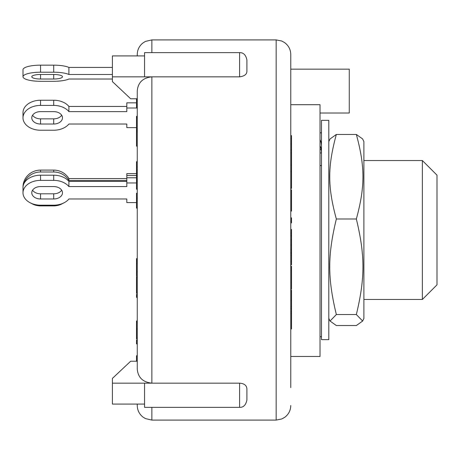 <?xml version="1.0" encoding="UTF-8"?>
<svg xmlns="http://www.w3.org/2000/svg" width="460" height="460" viewBox="0 0 460 460"><rect width="100%" height="100%" fill="white"/><g stroke="black" fill="none" stroke-linecap="round" stroke-linejoin="round"><path stroke-width="0.69" d="M321.488 145.435L321.218 143.319A16.083 15.594 180 0 0 320.022 139.656M320.022 152.967L321.488 152.967L321.218 149.414L320.022 149.414M321.488 165.56L320.022 165.56M320.022 145.757A16.083 15.594 -0 0 1 321.218 149.414M321.488 132.842L320.022 132.842M328.796 304.738L328.796 339.664L321.488 339.664L321.488 120.336L328.796 120.336L328.796 304.738M363.889 141.634L363.889 318.366L362.641 321.046L356.345 314.536C365.142 278.007 365.142 255.53 356.345 219C365.142 186.674 365.142 166.784 356.345 134.458L362.641 138.954L363.889 141.634M328.796 141.634L330.044 138.954L336.341 134.458C327.543 166.784 327.543 186.674 336.341 219C327.543 255.53 327.543 278.007 336.341 314.536L330.044 321.046L336.341 325.542L356.345 325.542L362.641 321.046M356.345 219L336.341 219M356.345 314.536L336.341 314.536M356.345 134.458L336.341 134.458M363.889 160.546L422.378 160.546L422.378 299.454L363.889 299.454M126.816 181.407L68.902 181.407A17.549 12.408 180 0 0 53.705 175.202L40.549 175.202A17.549 12.408 180 0 0 23 187.611L23 192.78A17.549 12.408 180 0 0 40.549 205.183L53.705 205.183A17.549 12.408 180 0 0 68.902 198.984L126.816 198.984L126.816 202.601L136.516 202.601M136.516 177.784L126.816 177.784L126.816 186.576L68.902 186.576A17.549 12.408 180 0 0 53.705 180.372L40.549 180.372A17.549 12.408 180 0 0 23 192.78M32.574 190.193A8.774 6.204 180 0 0 40.549 193.809L53.705 193.809A8.774 6.204 180 0 0 61.68 190.193M136.516 182.953L126.816 182.953M53.705 186.576A8.774 6.204 -0 0 1 62.479 192.78A8.774 6.204 -0 0 1 53.705 198.984L40.549 198.984A8.774 6.204 -0 0 1 31.774 192.78A8.774 6.204 -0 0 1 40.549 186.576L53.705 186.576M68.902 181.407L68.902 186.576M112.389 67.424L68.902 67.424L68.902 74.485A17.549 4.542 180 0 0 53.705 72.214L40.549 72.214A17.549 4.542 180 0 0 23 76.757A17.549 4.542 180 0 0 40.549 81.299L53.705 81.299A17.549 4.542 180 0 0 68.902 79.028L112.389 79.028M40.549 79.028A8.774 2.271 0 0 1 31.774 76.757A8.774 2.271 0 0 1 40.549 74.485L53.705 74.485A8.774 2.271 0 0 1 62.479 76.757A8.774 2.271 0 0 1 53.705 79.028L40.549 79.028L40.549 74.485M68.902 67.424A17.549 4.542 180 0 0 53.705 65.153L40.549 65.153A17.549 4.542 180 0 0 23 69.696L23 76.757M112.389 74.485L68.902 74.485M136.516 127.638L126.816 127.638L126.816 124.022L68.902 124.022A17.549 12.408 180 0 1 53.705 130.226L40.549 130.226A17.549 12.408 180 0 1 23 117.817L23 112.648A17.549 12.408 180 0 1 40.549 100.24L53.705 100.24A17.549 12.408 180 0 1 68.902 106.444L68.902 111.613A17.549 12.408 180 0 0 53.705 105.409L40.549 105.409A17.549 12.408 180 0 0 23 117.817M137.247 107.996L126.816 107.996L126.816 111.613L68.902 111.613M40.549 124.022A8.774 6.204 -0 0 1 31.774 117.817A8.774 6.204 -0 0 1 40.549 111.613L53.705 111.613A8.774 6.204 -0 0 1 62.479 117.817A8.774 6.204 -0 0 1 53.705 124.022L40.549 124.022L40.549 118.852L53.705 118.852A8.774 6.204 180 0 0 61.68 115.236M136.516 102.827L126.816 102.827L126.816 107.996M32.574 115.236A8.774 6.204 180 0 0 40.549 118.852M126.816 106.444L68.902 106.444M136.516 175.519L126.816 175.519L126.816 177.784M126.816 180.464L68.902 180.464A17.549 16.951 180 0 0 53.705 171.988L40.549 171.988A17.549 16.951 180 0 0 23.77 183.977M31.176 203.268A17.549 16.951 180 0 0 40.549 205.884L53.705 205.884A17.549 16.951 180 0 0 63.077 203.268M126.816 198.984L126.816 202.354M136.516 173.627L126.816 173.627L126.816 175.519M126.816 178.572L68.902 178.572L68.902 180.464M68.902 178.572A17.549 16.951 180 0 0 53.705 170.096L40.549 170.096A17.549 16.951 180 0 0 23 187.047L23 188.939M151.869 52.653L151.869 39.911L145.435 41.406L142.819 43.05C139.207 46.029 137.35 49.858 137.247 54.533L137.247 55.919M136.516 322.437L136.516 328.509L137.247 328.509L137.247 322.437L136.516 322.437L136.516 320.976L137.247 320.976L137.247 297.344L136.516 297.344L136.516 294.406L137.247 294.406M137.247 257.399L137.247 208.115L136.516 208.115L136.516 207.661L137.247 207.661M137.247 166.888L136.516 166.888L136.516 161.724L137.247 161.724L137.247 146.142L136.516 146.142L136.516 129.386L137.247 129.386L137.247 130.433L136.516 130.433M137.247 404.081L137.247 405.467C137.35 410.142 139.207 413.971 142.819 416.95L145.435 418.594L151.869 420.089L151.869 407.347M239.602 76.843L239.602 52.653C243.409 52.497 245.841 54.935 246.911 59.961L246.911 71.07C246.957 74.261 244.519 76.182 239.602 76.843L151.869 76.843C142.876 77.797 138.006 82.495 137.247 90.948L137.247 369.052C138.006 377.505 142.876 382.202 151.869 383.157L112.389 383.157L112.389 404.081L144.561 404.081M137.247 357.173L137.247 361.232L130.669 361.232L112.389 378.425L112.389 383.157M137.247 328.509L137.247 329.475L136.516 329.475L136.516 339.003M137.247 337.824L136.516 337.824M136.516 328.509L136.516 329.475M137.247 258.641L136.516 258.641L136.516 276.218M137.247 263.327L136.516 263.327M137.247 271.94L136.516 271.94M137.247 261.125L136.516 261.125M137.247 259.779L136.516 259.779M137.247 276.903L136.516 276.903L136.516 293.394M137.247 277.253L136.516 277.253M137.247 292.089L136.516 292.089M137.247 355.752L136.516 355.752L136.516 361.232M137.247 131.83L136.516 131.83M137.247 176.301L136.516 176.301L136.516 189.215L137.247 189.215M137.247 180.257L136.516 180.257M137.247 181.999L136.516 181.999M137.247 116.322L136.516 116.322L136.516 129.386M137.247 117.553L136.516 117.553M136.516 98.71L136.516 107.272L137.247 107.272M137.247 101.206L136.516 101.206M137.247 104.558L136.516 104.558M137.247 340.049L136.516 340.049L136.516 343.902L137.247 343.902M136.516 193.666L136.516 207.661M137.247 198.369L136.516 198.369M136.516 166.888L136.516 176.301M137.247 169.786L136.516 169.786M290.777 313.369L291.508 313.369L291.508 290.139L290.777 290.139M290.777 311.684L291.508 311.684M291.508 306.521L290.777 306.521L290.777 308.206L291.508 308.206M290.777 328.946L291.508 328.946L291.508 313.369M290.777 149.971L291.508 149.971L291.508 135.637L290.777 135.637M290.777 144.124L291.508 144.124M290.777 138.569L291.508 138.569M290.777 165.031L291.508 165.031L291.508 149.971M290.777 152.904L291.508 152.904M290.777 211.105L291.508 211.105L291.508 189.917L290.777 189.917M290.777 210.553L291.508 210.553M290.777 291.479L291.508 291.479M290.777 300.391L291.508 300.391M290.777 217.839L291.508 217.839L291.508 222.927L290.777 222.927M290.777 221.266L291.508 221.266M290.777 188.387L291.508 188.387L291.508 165.077M290.777 187.427L291.508 187.427M290.777 171.672L291.508 171.672M291.508 288.845L291.508 266.3L290.777 266.3M290.777 270.871L291.508 270.871M290.777 266.587L291.508 266.587M290.777 261.217L291.508 261.217L291.508 229.454L290.777 229.454M290.777 253.477L291.508 253.477M290.777 252.609L291.508 252.609M290.777 249.32L291.508 249.32M290.777 244.892L291.508 244.892M290.777 239.752L291.508 239.752M290.777 236.02L291.508 236.02M290.777 235.313L291.508 235.313M290.777 232.978L291.508 232.978M290.777 264.736L291.508 264.736L291.508 261.217M246.911 399.774L246.911 388.93C246.698 385.428 244.26 383.502 239.602 383.157L239.602 407.347C243.409 407.502 245.841 405.065 246.911 400.039M137.247 98.768L130.669 98.768L112.389 81.575L112.389 55.919L144.561 55.919M239.602 407.347L144.561 407.347L144.561 383.157L151.869 383.157L151.869 76.843L112.389 76.843M151.869 76.843L144.561 76.843L144.561 52.653L239.602 52.653M151.869 383.157L239.602 383.157M290.777 341.464L290.777 361.698M290.777 98.302L290.777 118.536M290.777 387.648L290.777 84.433M290.777 72.369L290.777 54.533L290.777 69.155L349.266 69.155L349.266 113.022L320.022 113.022M290.777 91.091L290.777 69.155M290.777 356.483L320.022 356.483L320.022 104.696L290.777 104.696M422.378 299.454L437 284.832L437 175.168L422.378 160.546M53.705 198.984L53.705 193.809M40.549 198.984L40.549 193.809M53.705 180.372L53.705 175.202M40.549 180.372L40.549 175.202M53.705 79.028L53.705 74.485M53.705 72.214L53.705 65.153M40.549 72.214L40.549 65.153M53.705 124.022L53.705 118.852M53.705 105.409L53.705 100.24M40.549 105.409L40.549 100.24M53.705 171.988L53.705 170.096M40.549 171.988L40.549 170.096M137.247 173.115L136.516 173.115M290.777 282.566L291.508 282.566M290.777 255.306L291.508 255.306M151.869 39.911L276.155 39.911L276.155 420.089L281.75 418.974L284.567 417.427C288.581 414.448 290.651 410.464 290.777 405.467M321.488 336.743L320.022 336.743M328.796 318.366L330.044 321.046M136.516 263.062L137.247 263.062M136.516 261.067L137.247 261.067M136.516 193.206L137.247 193.206M291.508 289.127L290.777 289.127M151.869 420.089L276.155 420.089M276.155 39.911L281.75 41.026L284.567 42.573C288.581 45.551 290.651 49.536 290.777 54.533"/></g></svg>
